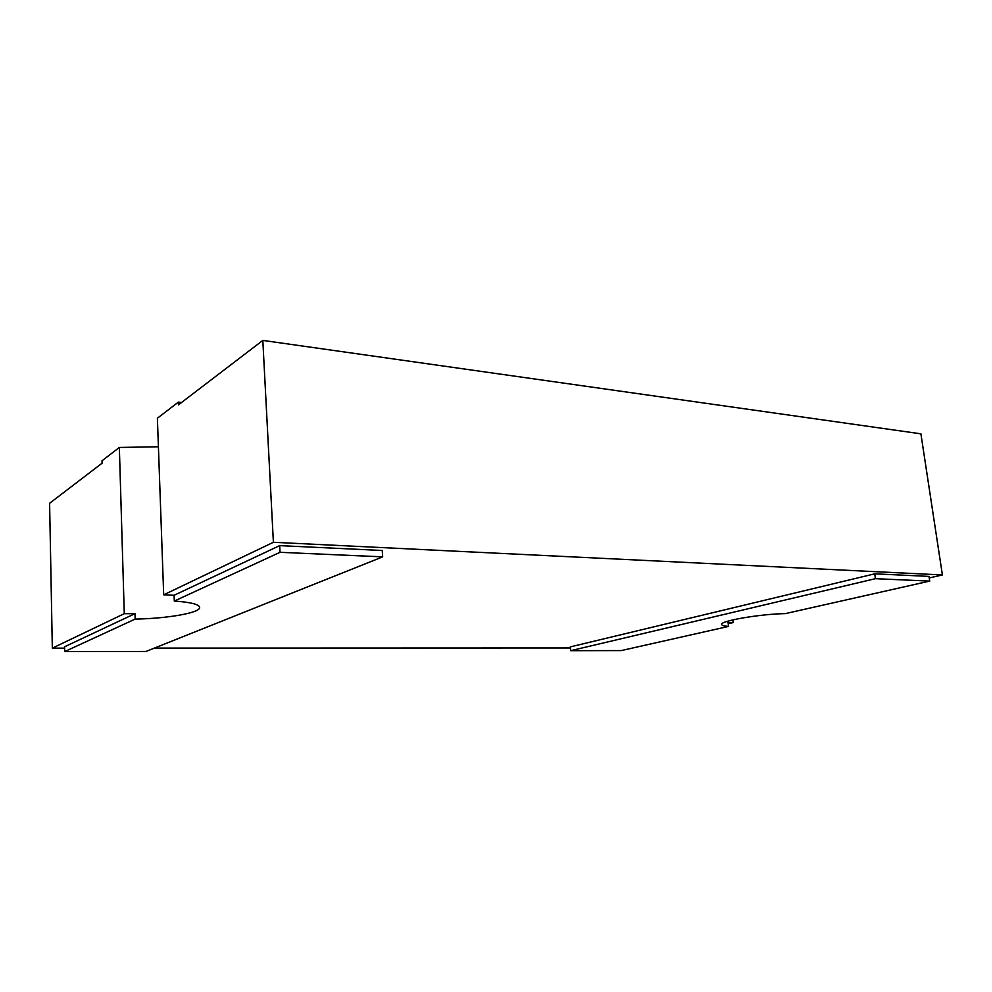 <?xml version="1.0" encoding="UTF-8"?>
<svg xmlns="http://www.w3.org/2000/svg" width="992" height="992" viewBox="0 0 992 992"><rect width="100%" height="100%" fill="white"/><g stroke="black" fill="none" stroke-linecap="round" stroke-linejoin="round"><path stroke-width="1.49" d="M181.548 402.492L178.349 402.12L178.461 404.848L262.818 340.405L920.898 433.826L942.4 574.951L929.244 577.952M178.349 402.12L157.393 418.215L163.692 594.816L273.395 542.289L262.818 340.405M52.328 648.136L124.273 613.688L119.35 447.454L102.027 460.759L102.089 463.19L49.6 503.279L52.328 648.136L64.604 648.136M135.148 619.095C167.71 618.562 200.496 612.771 199.665 607.402C199.119 604.339 190.662 602.218 174.307 601.053L174.084 595.274L279.67 545.625L382.242 550.486L382.676 556.859L146.035 651.446L64.678 651.595L135.148 619.095L134.986 613.664L64.579 646.772L64.678 651.595M174.307 601.053L280.029 552.308L279.67 545.625M728.227 623.708L733.138 622.592L732.815 619.888M785.354 613.614L929.715 581.089L929.008 576.402L874.733 573.835L570.326 646.883L570.685 650.678L621.277 650.578L728.55 626.411C724.148 626.088 721.854 625.456 721.668 624.501C719.56 621.017 759.661 614.023 785.354 613.614M124.273 613.688L134.986 613.664M570.437 647.962L154.392 648.098M733.138 622.592L728.066 622.381L728.55 626.411M273.395 542.289L942.4 574.951M174.084 595.274L163.692 594.816M929.715 581.089L875.415 578.683L874.733 573.835M875.415 578.683L570.685 650.678M280.029 552.308L382.676 556.859M158.41 446.772L119.35 447.454"/></g></svg>
